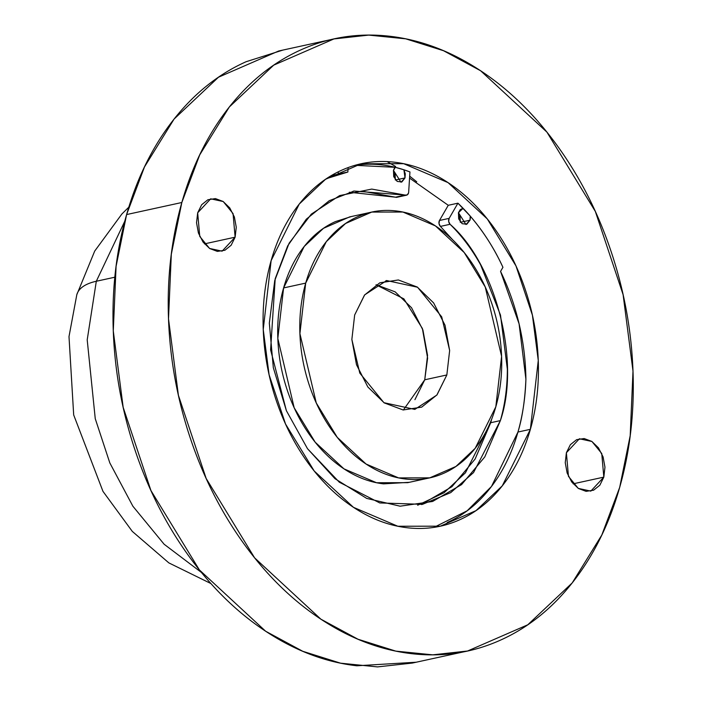 <?xml version="1.0" encoding="UTF-8"?>
<svg xmlns="http://www.w3.org/2000/svg" width="702" height="702" viewBox="0 0 702 702"><rect width="100%" height="100%" fill="white"/><g stroke="black" fill="none" stroke-linecap="round" stroke-linejoin="round"><path stroke-width="1.05" d="M573.165 483.818L603.825 477.123L590.821 491.119L578.272 488.39L568.462 476.36L566.382 452.755L570.375 444.682L576.605 439.68L584.134 438.539L591.812 441.409L598.464 447.858L603.088 456.914L604.966 467.19L603.825 477.123L599.841 485.205L593.602 490.198L586.073 491.347L578.404 488.478L571.744 482.02L567.128 472.972L565.242 462.688L566.382 452.755L579.396 438.768L591.935 441.488L601.746 453.518L603.825 477.123L573.165 483.818M204.457 243.875L235.126 237.179L222.113 251.176L209.565 248.447L199.754 236.416L197.674 212.811L201.667 204.738L207.897 199.745L215.426 198.596L223.104 201.465L229.756 207.915L234.38 216.971L236.267 227.246L235.126 237.179L231.133 245.261L224.903 250.254L217.374 251.404L209.696 248.534L203.045 242.076L198.42 233.029L196.534 222.745L197.674 212.811L210.688 198.824L223.236 201.544L233.046 213.583L235.126 237.179L204.457 243.875M434.055 527.334L467.137 510.802L491.505 486.433L517.953 432.037A185.477 134.986 77.7 0 0 525.903 379.212L519.085 323.85L500.561 271.411L502.939 267.304A185.477 134.986 77.7 0 0 470.235 216.093A8.24 6.002 -102.3 0 1 469.971 220.2L460.301 222.315L469.971 220.2L465.97 224.508L458.45 212.706L460.249 209.591L463.101 208.31A185.477 134.986 77.7 0 0 457.932 203.176L449.148 218.366L448.666 221.428L450.07 224.289C495.866 264.163 520.814 361.504 500.377 420.603L490.716 422.718L491.698 419.103L490.716 422.718L475.122 459.02L451.921 486.705L422.937 503.571M395.349 180.037L405.01 177.931L401.009 182.23L393.489 170.428A8.24 6.002 -102.3 0 1 395.287 167.322A185.477 134.986 77.7 0 0 355.019 165.321L395.287 167.322L403.922 169.796L405.273 173.815L405.01 177.931L401.869 181.95L397.183 181.423L393.717 176.65L393.489 170.428L395.287 167.322A185.477 134.986 77.7 0 1 403.922 169.796L405.01 177.931L395.349 180.037L395.112 173.815M452.474 239.619L440.408 226.404L450.07 224.289C461.802 235.775 471.99 249.307 480.642 264.891L500.5 315.11L507.344 369.094C507.327 387.206 505.001 404.378 500.377 420.603L484.792 456.914L461.591 484.591L432.599 501.465L400.122 506.195L366.707 498.411L335.003 478.72L307.502 448.692L286.39 410.688L273.324 367.708L269.331 323.139L274.745 280.519L289.119 243.199L311.328 214.128L339.619 195.595L371.753 189.084L405.194 195.086L395.533 197.192A4.124 3.001 77.7 0 0 396.867 197.297L406.511 195.191M408.511 193.032A4.124 3.001 -102.3 0 1 406.537 195.182A4.124 3.001 -102.3 0 1 405.194 195.086L407.213 194.902L408.511 193.032A4.124 3.001 77.7 0 0 408.678 192.032L409.942 171.946A185.477 134.986 77.7 0 0 403.922 169.796L409.942 171.946L408.678 192.032A4.124 3.001 -102.3 0 1 408.511 193.032M403.378 409.994L424.745 379.791L446.841 374.965L436.846 395.068L414.821 409.398L383.933 402.694L359.784 373.078L351.86 339.461L354.668 314.979L364.487 295.094L379.835 282.801L398.359 279.966L417.26 287.039L433.634 302.922L445.015 325.21L449.649 350.509L446.841 374.965L437.021 394.849L421.674 407.142L403.141 409.968L384.248 402.904L367.866 387.013L356.493 364.724L351.86 339.435L354.668 314.979L364.663 294.875L386.688 280.546L417.567 287.241L441.716 316.856L449.649 350.473L446.841 374.965L424.745 379.791L427.615 358.117L422.367 328.457L403.878 298.859L376.035 284.766M370.059 212.452L349.649 216.909L323.499 228.299L304.22 246.463L283.599 287.934L305.695 283.108L326.316 241.637L345.595 223.473L371.744 212.083L402.904 212.039L435.442 225.912L464.215 252.544L485.24 286.995L501.597 356.326L495.814 406.827L475.193 448.297L455.914 466.47L429.764 477.851L398.604 477.904L366.067 464.031L337.293 437.399L316.26 402.948L299.912 333.617L305.695 283.108L283.599 287.934C279.089 303.782 277.158 320.586 277.817 338.364C278.466 356.142 281.651 373.534 287.381 390.54C293.103 407.546 300.921 422.867 310.837 436.512C320.753 450.157 332.02 461.074 344.621 469.278C357.23 477.483 370.217 482.344 383.59 483.862L409.354 482.309M330.072 39.777L278.703 50.992L218.48 77.22L174.087 119.059L144.48 166.944L126.606 214.566L181.836 202.501L199.719 154.888L229.317 106.994L273.71 65.154L333.933 38.935L368.752 35.1L405.703 38.821L443.506 50.711L480.633 70.77L546.911 132.108L595.34 211.451L623.104 294.664L633.002 371.121L630.194 435.679L619.673 487.434L601.789 535.056L572.191 582.941L527.79 624.78L467.567 651.008L432.757 654.843L395.805 651.123L358.002 639.232L320.875 619.173L254.598 557.827L206.169 478.492L178.396 395.27L168.506 318.813L171.314 254.264L181.836 202.501L126.606 214.566C136.995 178.071 152.553 146.586 173.262 120.103C193.98 93.62 218.269 74.149 246.148 61.706L282.941 50.07M124.772 221.227L96.314 281.256L114.812 277.22L96.314 281.256L124.772 221.227M387.074 161.592L395.647 166.523M409.678 176.167L416.734 181.8M76.755 294.875A74.193 30.195 15.9 0 1 96.314 281.256A74.193 30.195 -164.1 0 0 76.755 294.875M447.165 522.542C463.671 515.18 478.053 503.65 490.321 487.969C502.588 472.288 511.793 453.641 517.953 432.037L530.379 429.326L502.263 485.872L475.974 510.652L440.312 526.175L397.823 526.246L353.457 507.327L314.215 471.007L285.538 424.026L269.094 374.754L263.241 329.484L271.13 260.618L299.245 204.063L325.535 179.291L361.188 163.768L403.685 163.698L448.051 182.617L487.293 218.936L515.97 265.909L532.414 315.189L538.267 360.459L530.379 429.326L517.953 432.037C522.341 417.655 524.991 400.043 525.903 379.212A189.022 137.566 -102.3 0 0 500.561 271.411L502.939 267.304C494.471 248.798 483.573 231.73 470.235 216.093L457.932 203.176L448.262 205.291L409.556 178.089L448.262 205.291L439.478 220.481L439.004 223.534L440.408 226.404L452.553 239.689M469.971 220.2L466.821 224.228L462.144 223.692L458.678 218.919L458.45 212.706L463.101 208.31A185.477 134.986 77.7 0 1 470.235 216.093L469.971 220.2M326.448 178.668A189.022 137.566 -102.3 0 1 345.252 172.569A189.022 137.566 -102.3 0 1 347.85 172.034L348.131 167.576L347.85 172.034L326.5 178.633M362.092 191.19L395.533 197.192L397.543 197.016M351.491 216.506L335.512 221.56C323.411 226.965 312.855 235.416 303.861 246.92C294.866 258.415 288.118 272.086 283.599 287.934L277.817 338.434L294.173 407.774L315.198 442.216L343.971 468.857L376.509 482.73L407.669 482.678L427.922 478.255M201.43 572.463L164.119 544.234L132.889 506.23L109.81 462.899L95.253 418.699L87.206 339.856L96.314 281.256L87.206 339.856L95.253 418.699L109.81 462.899L132.889 506.23L164.119 544.234L201.43 572.463M416.198 662.223L356.879 665.786C326.079 662.293 296.165 651.105 267.137 632.212C238.101 613.32 212.162 588.162 189.321 556.747C166.479 525.324 148.473 490.031 135.293 450.877C122.113 411.714 114.777 371.656 113.268 330.712C111.758 289.768 116.207 251.053 126.606 214.566L116.084 266.321L113.276 330.879L123.166 407.335L150.939 490.549L199.368 569.892L265.637 631.23L302.773 651.289L340.567 663.179L377.527 666.9L412.337 663.065L463.329 651.93M619.673 487.434C630.071 450.947 634.511 412.232 633.002 371.288C631.502 330.344 624.157 290.286 610.977 251.123C597.806 211.969 579.791 176.676 556.949 145.253C534.108 113.838 508.169 88.68 479.141 69.788C450.114 50.895 420.2 39.707 389.399 36.214C358.599 32.731 329.264 37.206 301.386 49.649C273.508 62.092 249.21 81.555 228.492 108.038C207.783 134.53 192.225 166.014 181.836 202.501C171.437 238.996 166.997 277.711 168.498 318.655C170.007 359.599 177.352 399.649 190.523 438.811C203.703 477.974 221.709 513.267 244.559 544.682C267.401 576.105 293.339 601.263 322.367 620.156C351.395 639.048 381.309 650.236 412.109 653.729C442.909 657.212 472.244 652.737 500.122 640.294C528.001 627.851 552.298 608.38 573.007 581.897C593.725 555.414 609.275 523.929 619.673 487.434M271.13 260.618C277.281 239.005 286.495 220.367 298.762 204.686C311.021 189.005 325.412 177.474 341.918 170.112C358.424 162.741 375.789 160.091 394.033 162.153C412.267 164.224 429.975 170.849 447.165 182.037C464.355 193.217 479.712 208.117 493.243 226.72C506.765 245.323 517.427 266.216 525.228 289.408C533.029 312.592 537.381 336.311 538.267 360.547C539.162 384.793 536.53 407.722 530.379 429.326C524.218 450.93 515.014 469.577 502.746 485.257C490.487 500.938 476.096 512.46 459.591 519.831C443.085 527.202 425.71 529.852 407.476 527.781C389.241 525.719 371.525 519.094 354.343 507.906C337.153 496.718 321.797 481.826 308.266 463.223C294.743 444.62 284.082 423.727 276.272 400.535C268.471 377.351 264.127 353.632 263.232 329.387C262.346 305.151 264.979 282.222 271.13 260.618M338.188 174.114L338.338 171.788L338.188 174.114M335.933 174.605L330.993 175.798A189.022 137.566 77.7 0 1 335.582 174.684L345.287 172.56M495.814 406.827C500.324 390.988 502.255 374.175 501.597 356.397C500.947 338.618 497.762 321.226 492.032 304.22C486.31 287.215 478.492 271.893 468.576 258.248C458.66 244.612 447.393 233.687 434.792 225.482C422.183 217.278 409.196 212.425 395.823 210.907C382.45 209.389 369.708 211.337 357.608 216.742C345.498 222.139 334.951 230.598 325.956 242.093C316.962 253.589 310.214 267.269 305.695 283.108C301.184 298.955 299.254 315.768 299.903 333.547C300.561 351.325 303.747 368.717 309.468 385.723C315.189 402.72 323.017 418.05 332.932 431.686C342.848 445.331 354.115 456.256 366.716 464.461C379.326 472.657 392.313 477.518 405.686 479.036C419.059 480.554 431.8 478.606 443.901 473.201C456.002 467.795 466.558 459.345 475.552 447.85C484.547 436.346 491.295 422.674 495.814 406.827M376.272 284.793L395.165 291.865L411.547 307.748L422.92 330.037L427.553 355.335L424.745 379.791L414.926 399.675M449.148 218.366L439.478 220.481L448.262 205.291L457.932 203.176L449.148 218.366L439.478 220.481A4.124 3.001 77.7 0 0 440.408 226.404L450.07 224.289A4.124 3.001 -102.3 0 1 449.148 218.366M417.664 505.238L444.138 492.699L465.435 472.815L490.716 422.718L500.377 420.603L473.543 472.569L450.745 492.62L422.525 504.326L379.773 502.948L339.32 482.213L307.485 448.675L286.39 410.688L270.603 349.868L275.21 278.676L287.688 245.867L306.318 219.173L329.256 200.711L354.124 191.041L405.194 195.086L395.533 197.192L349.324 192.243M395.41 179.791L393.418 170.674M460.372 222.06L458.38 212.952M460.073 216.084L460.301 222.315M210.907 583.546L168.857 562.899L132.292 531.396L102.975 491.374L73.684 414.943L68.998 336.609L76.816 294.673L94.7 251.088L121.902 213.978L128.791 207.195M440.312 526.175L437.811 526.719M361.188 163.768L358.906 164.268M386.688 280.546L385.872 280.721M422.525 504.326L421.49 504.554M354.124 191.041L353.018 191.286"/></g></svg>
